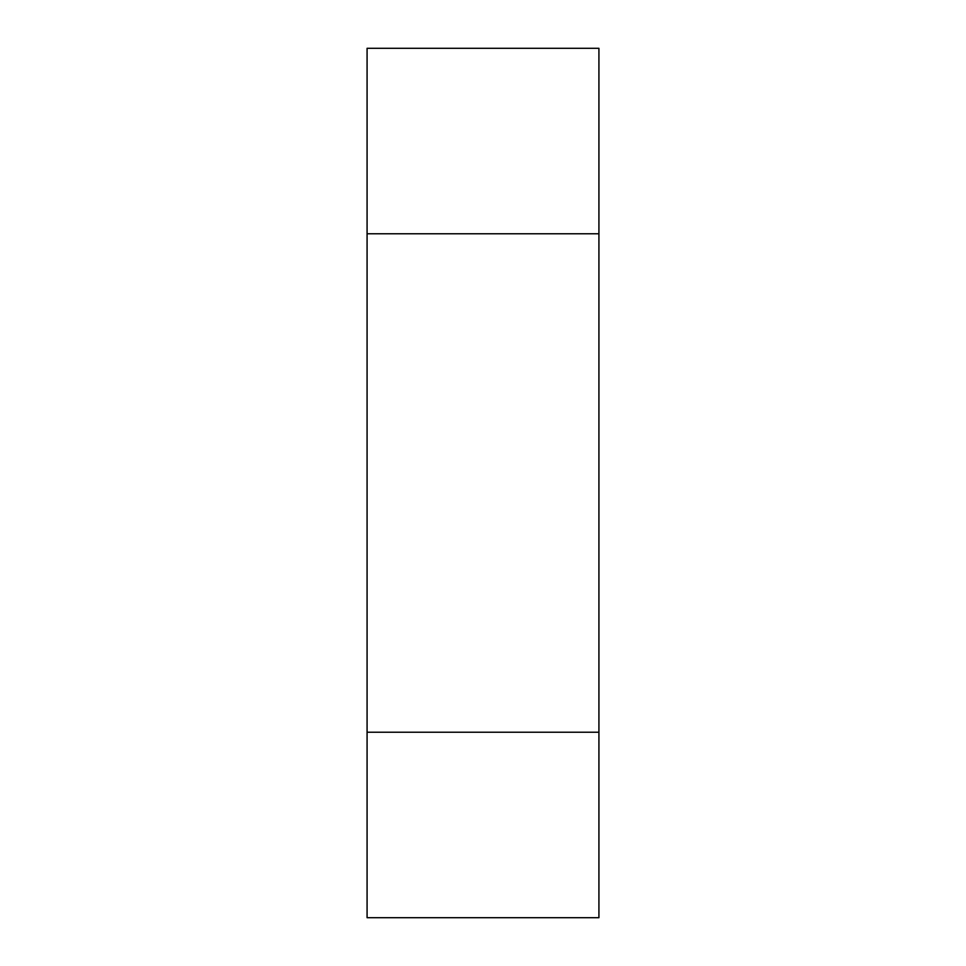 <?xml version="1.0" encoding="UTF-8"?>
<svg xmlns="http://www.w3.org/2000/svg" width="966" height="966" viewBox="0 0 966 966"><rect width="100%" height="100%" fill="white"/><g stroke="black" fill="none" stroke-linecap="round" stroke-linejoin="round"><path stroke-width="1.45" d="M367.08 732.228L367.08 48.3L598.92 48.3L598.92 917.7L367.08 917.7L367.08 732.228L598.92 732.228M367.08 233.772L598.92 233.772"/></g></svg>
